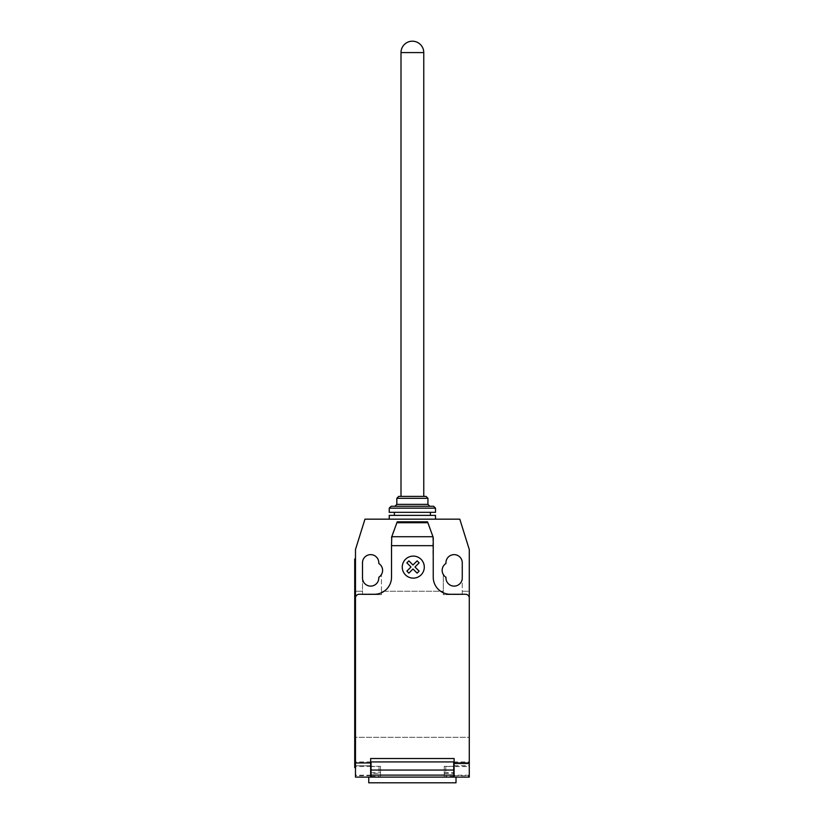 <?xml version="1.0" encoding="UTF-8"?>
<svg xmlns="http://www.w3.org/2000/svg" width="824" height="824" viewBox="0 0 824 824"><rect width="100%" height="100%" fill="white"/><g stroke="black" fill="none" stroke-linecap="round" stroke-linejoin="round"><path stroke-width="0.62" stroke-dasharray="4.12 3.09" d="M401 496.398L423.763 496.398L401 496.398M435.515 515.371L389.237 515.371M435.515 519.161L389.237 519.161L435.515 519.161M426.039 496.398L398.723 496.398M427.934 498.304L396.828 498.304M427.934 504.37L396.828 504.37M429.829 506.266L394.933 506.266L429.829 506.266M433.62 506.266L391.132 506.266M435.515 508.161L389.237 508.161M435.515 512.332L389.237 512.332M430.396 512.332L394.356 512.332L430.396 512.332M430.396 515.371L394.356 515.371L430.396 515.371M368.75 782.8L456.012 782.8M380.513 773.314L380.513 777.114L371.037 777.114L380.513 777.114L380.513 766.299L380.513 773.314L371.037 773.314L371.037 766.299L371.037 777.114L456.012 777.114L368.75 777.114L370.656 777.114L370.656 766.485L355.484 766.536L355.484 761.932L355.484 775.209A1.895 1.895 0 0 0 357.379 777.114L370.656 777.114L355.484 777.114L355.484 766.536M378.999 771.419L378.999 766.485L378.999 771.419M445.763 771.419L445.763 766.485L445.763 771.419M454.106 775.693L469.278 775.693L469.278 777.114L454.106 777.114L454.106 758.523L370.656 758.523L370.656 761.932L355.484 761.932M433.239 537.454L432.476 535.353L433.239 537.454L433.239 549.505L433.239 537.454L427.553 521.819M432.796 536.228L433.239 577.202A17.067 17.067 0 0 0 450.316 594.269L465.488 594.269A3.79 3.79 0 0 1 469.278 598.059L469.278 763.436M454.106 763.838L469.278 763.838L453.725 763.838L453.725 761.932L371.037 761.932L371.037 773.314M454.106 777.114L467.383 777.114L469.278 775.209L469.278 737.284L355.484 737.284L355.484 775.209L357.379 777.114L467.383 777.114A1.895 1.895 0 0 0 469.278 775.209L469.278 761.932L454.106 761.932M453.725 766.299L453.725 777.114L453.725 766.299L444.239 766.299L444.239 777.114L453.725 777.114L453.725 763.838M469.278 761.932L469.278 766.536L454.106 766.536M444.239 766.299L444.239 773.314L453.725 773.314M370.656 761.932L370.656 766.536M453.725 777.114L444.239 777.114L444.239 773.314M355.484 767.628L354.722 767.628L354.722 760.037L355.484 760.037L355.484 767.628L355.484 558.991L355.484 566.582L354.722 566.582L354.722 760.037M354.722 566.582L354.722 558.991L355.484 558.991M355.484 758.523L355.484 598.059A3.79 3.79 0 0 1 359.274 594.269L374.446 594.269A17.067 17.067 0 0 0 391.513 577.202L391.513 536.228L397.209 521.819M391.513 541.924L391.513 549.505L391.513 541.924M391.513 537.454L391.956 536.228M432.476 535.353L428.006 523.065M381.461 591.241L381.461 574.524L381.461 594.65L381.461 591.241L443.291 591.241L443.291 594.65L462.264 594.65L462.264 591.241L469.278 591.241L469.278 549.505L459.792 519.161L364.96 519.161L355.484 549.505L355.484 737.284L469.278 737.284L469.278 591.241L462.264 591.241L462.264 562.782A8.158 8.158 0 0 0 454.106 554.634A8.158 8.158 0 0 0 445.949 562.782L445.949 563.482A8.158 8.158 0 0 0 443.291 574.524L443.291 591.241L381.461 591.241M362.498 594.65L381.461 594.65L362.498 594.65L362.498 577.964A8.158 8.158 0 0 0 370.656 586.111A8.158 8.158 0 0 0 378.803 577.964L378.803 577.264A8.158 8.158 0 0 0 378.803 563.482L378.803 562.782A8.158 8.158 0 0 0 370.656 554.634A8.158 8.158 0 0 0 362.498 562.782L362.498 594.65M355.484 591.241L362.498 591.241L355.484 591.241M445.949 577.264A8.158 8.158 0 0 1 443.291 574.524L443.291 594.65L462.264 594.65L462.264 577.964A8.158 8.158 0 0 1 454.106 586.111A8.158 8.158 0 0 1 445.949 577.964L445.949 577.264M423.763 52.581L401 52.581M370.656 775.693L355.484 775.693M454.106 765.733L469.278 765.733M454.106 765.784L469.278 765.784M444.239 772.747L453.725 772.747M371.037 772.747L380.513 772.747M370.656 765.733L355.484 765.733M355.484 765.784L370.656 765.784M371.037 775.209L355.484 775.209M469.278 775.209L453.725 775.209M371.037 776.352L378.999 776.352M445.763 766.485L454.106 766.485M454.106 776.352L445.763 776.352M380.513 766.299L371.037 766.299M371.037 766.485L378.999 766.485"/><path stroke-width="1.24" d="M423.763 52.581A11.382 11.382 0 0 0 412.381 41.2A11.382 11.382 0 0 0 401 52.581L423.763 52.581L423.763 496.398M401 52.581L401 496.398M435.515 519.161L435.515 515.371L389.237 515.371L389.237 519.161M396.828 498.304L427.934 498.304L426.039 496.398L398.723 496.398L396.828 498.304L396.828 504.37L394.933 506.266M427.934 498.304L427.934 504.37L429.829 506.266M391.132 506.266L389.237 508.161L389.237 512.332L435.515 512.332L435.515 508.161L433.62 506.266L391.132 506.266M394.356 512.332L394.356 515.371M430.396 512.332L430.396 515.371M389.237 508.161L435.515 508.161M396.828 504.37L427.934 504.37M368.75 777.114L368.75 782.8L456.012 782.8L456.012 777.114M469.278 766.536L469.278 775.693M391.781 536.723L397.209 521.819L427.553 521.819L433.239 537.454L433.239 545.663L391.513 545.663L391.781 536.723L432.981 536.723M427.883 522.715L396.88 522.715M397.209 521.819L427.553 521.819M433.239 537.454L432.796 536.228M433.239 545.663L433.239 577.202A17.067 17.067 0 0 0 450.316 594.269L465.488 594.269A3.79 3.79 0 0 1 469.278 598.059L469.278 762.952L454.106 762.952L454.106 777.114L469.278 777.114L469.278 762.952M469.278 598.059L469.278 549.505L459.792 519.161L364.96 519.161L355.484 549.505L355.484 598.059A3.79 3.79 0 0 1 359.274 594.269L374.446 594.269A17.067 17.067 0 0 0 391.513 577.202L391.513 545.663M355.484 598.059L355.484 762.952L370.656 762.952L370.656 758.523L454.106 758.523L454.106 762.952M453.725 770.049L453.725 761.932L371.037 761.932L371.037 775.116L453.725 775.116L453.725 770.049L371.037 770.049M371.037 775.116L371.037 777.114L453.725 777.114L453.725 775.116M355.484 762.952L355.484 777.114L370.656 777.114L370.656 762.952M354.722 760.037L354.722 566.582L355.484 566.582L355.484 760.037L354.722 760.037L354.722 767.628L355.484 767.628M355.484 558.991L354.722 558.991L354.722 566.582M391.956 536.228L391.513 537.454M445.949 563.482A8.158 8.158 0 0 0 445.949 577.264L445.949 577.964A8.158 8.158 0 0 0 454.106 586.111A8.158 8.158 0 0 0 462.264 577.964L462.264 562.782A8.158 8.158 0 0 0 454.106 554.634A8.158 8.158 0 0 0 445.949 562.782L445.949 563.482M378.803 577.264A8.158 8.158 0 0 0 378.803 563.482L378.803 562.782A8.158 8.158 0 0 0 370.656 554.634A8.158 8.158 0 0 0 362.498 562.782L362.498 577.964A8.158 8.158 0 0 0 370.656 586.111A8.158 8.158 0 0 0 378.803 577.964L378.803 577.264M419.117 571.125L417.119 573.133L412.989 569.003L408.858 573.133L406.86 571.125L410.98 566.994L406.86 562.874L408.858 560.876L412.989 564.996L417.119 560.876L419.117 562.874L414.987 566.994L419.117 571.125M424.298 567.118A11.021 11.021 0 0 0 407.767 557.57A11.021 11.021 0 0 0 407.767 576.656A11.021 11.021 0 0 0 424.298 567.118"/></g></svg>
